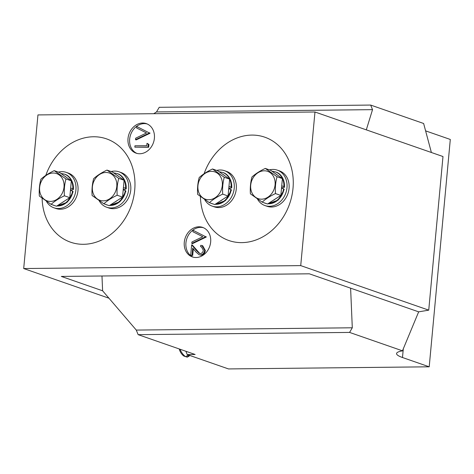 <?xml version="1.0" encoding="UTF-8"?>
<svg xmlns="http://www.w3.org/2000/svg" width="474" height="474" viewBox="0 0 474 474"><rect width="100%" height="100%" fill="white"/><g stroke="black" fill="none" stroke-linecap="round" stroke-linejoin="round"><path stroke-width="0.71" d="M42.115 198.221A54.7 45.338 -70.8 0 0 70.561 242.196A54.7 45.338 -70.8 0 0 83.548 244.3A54.7 45.338 -70.8 0 0 133.502 197.812A54.7 45.338 -70.8 0 0 106.508 138.864A54.7 45.338 -70.8 0 0 93.526 136.761A54.7 45.338 -70.8 0 0 45.8 175.392M200.413 196.55A54.7 45.338 -70.8 0 0 228.859 240.519A54.7 45.338 -70.8 0 0 241.847 242.623A54.7 45.338 -70.8 0 0 291.8 196.141A54.7 45.338 -70.8 0 0 264.806 137.193A54.7 45.338 -70.8 0 0 251.824 135.09A54.7 45.338 -70.8 0 0 204.098 173.715M142.627 123.027A15.63 12.952 -70.8 0 0 128.353 136.305A15.63 12.952 -70.8 0 0 136.068 153.149A15.63 12.952 -70.8 0 0 139.777 153.748A15.63 12.952 -70.8 0 0 154.05 140.464A15.63 12.952 -70.8 0 0 146.342 123.625A15.63 12.952 -70.8 0 0 142.627 123.027M147.153 123.945A15.63 12.952 -70.8 0 0 144.28 123.601A15.63 12.952 -70.8 0 0 130.125 136.37A15.63 12.952 -70.8 0 0 136.903 153.404M198.896 226.791A15.63 12.952 -70.8 0 0 184.623 240.069A15.63 12.952 -70.8 0 0 192.337 256.914A15.63 12.952 -70.8 0 0 196.046 257.512A15.63 12.952 -70.8 0 0 210.32 244.228A15.63 12.952 -70.8 0 0 202.605 227.39A15.63 12.952 -70.8 0 0 198.896 226.791M203.423 227.71A15.63 12.952 -70.8 0 0 200.549 227.366A15.63 12.952 -70.8 0 0 186.395 240.134A15.63 12.952 -70.8 0 0 193.173 257.163M102.609 290.793L61.312 276.425L309.315 273.806L350.612 288.174L352.295 327.789L349.581 332.422L138.135 334.656L136.281 330.076L102.609 290.793L101.981 275.998M314.973 111.994L37.95 114.921L23.7 268.539L300.723 265.618L314.973 111.994L442.989 156.533L428.739 310.15L418.661 311.845L402.45 350.861A39.069 6.245 -174.7 0 0 396.56 353.557A39.069 6.245 -174.7 0 0 402.485 357.514L429.207 366.811L228.504 368.932L187.212 354.564L185.873 351.264M425.605 130.865L450.3 139.457L429.207 366.811M366.307 129.852L372.528 109.654L370.674 105.068L423.632 123.489L431.381 152.492M203.322 250.219L201.497 246.877L200.609 246.693L200.733 245.313L202.072 245.544L204.667 250.278C204.223 253.116 202.771 254.674 200.312 254.959L199.11 254.769L195.869 251.901L192.705 248.098L192.041 255.243L190.69 255.261L191.656 244.821L196.562 250.722L199.483 253.448L200.336 253.584C202.031 253.323 203.026 252.204 203.322 250.219M200.609 246.693L201.823 247.007M202.072 245.544L202.73 245.769L205.331 250.509C204.887 253.341 203.435 254.905 200.976 255.19L199.11 254.769M204.667 250.278L205.331 250.509M200.312 254.959L200.976 255.19M193.321 248.832L192.705 255.474L190.69 255.261M192.041 255.243L192.705 255.474M191.656 244.821L192.32 245.052L199.815 253.537M196.562 250.722L197.225 250.947M205.58 236.804L191.786 243.44L191.923 241.965L202.795 236.733L192.871 231.721L193.007 230.246L206.237 237.036L192.444 243.672L191.786 243.44M193.007 230.246L206.237 237.036M205.597 236.609L206.261 236.834M147.011 143.296L148.279 144.179L148.012 147.023L134.823 147.159L134.954 145.785L146.792 145.66L147.011 143.296L148.937 144.41L148.676 147.254L134.823 147.159M148.279 144.179L148.937 144.41M148.012 147.023L148.676 147.254M149.31 133.04L135.517 139.676L135.653 138.201L146.525 132.969L136.607 127.956L136.743 126.481L149.974 133.271L136.18 139.907L135.517 139.676M136.743 126.481L149.974 133.271M149.328 132.844L149.991 133.07M138.135 334.656L195.128 354.481L187.212 354.564M418.661 311.845L350.612 288.174M402.545 350.849L349.581 332.422M372.528 109.654L156.515 111.935L153.742 113.701M156.515 111.935L159.228 107.302L370.674 105.068M300.723 265.618L428.739 310.15M352.295 327.789L136.281 330.076M23.7 268.539L108.961 298.205M179.332 348.988A5.469 2.103 -122.7 0 0 183.948 356.093L185.707 356.661A7.033 2.702 -122.7 0 1 180.055 349.237M185.707 356.661L187.532 355.488A7.033 2.702 57.3 0 0 188.184 355.79A7.033 2.702 57.3 0 0 188.771 355.921L186.946 357.088L185.174 356.489M189.938 355.518L187.751 356.916A7.033 2.702 -122.7 0 1 186.946 357.088M46.381 201.26A18.753 15.541 -70.8 0 0 53.923 207.802A18.753 15.541 -70.8 0 0 58.379 208.524A18.753 15.541 -70.8 0 0 75.502 192.586A18.753 15.541 -70.8 0 0 66.247 172.376A18.753 15.541 -70.8 0 0 61.798 171.659A18.753 15.541 -70.8 0 0 58.403 172.109M53.923 207.802L55.991 208.524A18.753 15.541 -70.8 0 0 60.441 209.241A18.753 15.541 -70.8 0 0 77.57 193.303A18.753 15.541 -70.8 0 0 68.315 173.093L66.247 172.376M99.149 200.703A18.753 15.541 -70.8 0 0 106.691 207.245A18.753 15.541 -70.8 0 0 111.141 207.968A18.753 15.541 -70.8 0 0 128.27 192.029A18.753 15.541 -70.8 0 0 119.015 171.819A18.753 15.541 -70.8 0 0 114.566 171.096A18.753 15.541 -70.8 0 0 111.171 171.552M106.691 207.245L108.759 207.968A18.753 15.541 -70.8 0 0 113.209 208.684A18.753 15.541 -70.8 0 0 130.338 192.746A18.753 15.541 -70.8 0 0 121.083 172.536L119.015 171.819M204.685 199.59A18.753 15.541 -70.8 0 0 212.228 206.131A18.753 15.541 -70.8 0 0 216.677 206.854A18.753 15.541 -70.8 0 0 233.806 190.915A18.753 15.541 -70.8 0 0 224.552 170.705A18.753 15.541 -70.8 0 0 220.096 169.982A18.753 15.541 -70.8 0 0 216.707 170.439M212.228 206.131L214.289 206.848A18.753 15.541 -70.8 0 0 218.739 207.571A18.753 15.541 -70.8 0 0 235.868 191.632A18.753 15.541 -70.8 0 0 226.613 171.422L224.552 170.705M257.447 199.027A18.753 15.541 -70.8 0 0 264.99 205.574A18.753 15.541 -70.8 0 0 269.445 206.297A18.753 15.541 -70.8 0 0 286.569 190.358A18.753 15.541 -70.8 0 0 277.314 170.148A18.753 15.541 -70.8 0 0 272.864 169.425A18.753 15.541 -70.8 0 0 269.469 169.882M264.99 205.574L267.058 206.291A18.753 15.541 -70.8 0 0 271.507 207.014A18.753 15.541 -70.8 0 0 288.636 191.075A18.753 15.541 -70.8 0 0 279.382 170.865L277.314 170.148M56.833 205.983A16.489 13.663 -70.8 0 0 72.931 191.425L73.12 191.816L67.154 202.303L56.809 206M70.496 189.855L72.694 189.837L73.221 189.12L73.44 189.499C73.873 180.369 68.534 175.196 64.677 174.231L64.268 174.088A16.489 13.663 109.2 0 1 72.818 188.771L73.221 189.12A16.489 13.663 -70.8 0 0 64.677 174.231A16.489 13.663 -70.8 0 0 64.47 174.159M72.818 188.771L70.662 188.089M70.419 190.738A14.925 12.371 -70.8 0 0 70.478 190.394L70.448 190.394M72.931 191.425L72.558 191.075A16.489 13.663 109.2 0 1 57.016 205.864M70.478 190.394L72.558 191.075M109.601 205.426A16.489 13.663 -70.8 0 0 125.699 190.868L125.888 191.259L119.922 201.746L109.577 205.443M123.264 189.298L125.462 189.274L125.989 188.563L126.208 188.942C126.635 179.812 121.303 174.639 117.445 173.674L117.031 173.531A16.489 13.663 109.2 0 1 125.586 188.214L125.989 188.563A16.489 13.663 -70.8 0 0 117.445 173.674A16.489 13.663 -70.8 0 0 117.238 173.603M125.586 188.214L123.43 187.532M123.181 190.181A14.925 12.371 -70.8 0 0 123.24 189.837L123.216 189.837M125.699 190.868L125.32 190.518A16.489 13.663 109.2 0 1 109.784 205.307M123.24 189.837L125.32 190.518M215.131 204.312A16.489 13.663 -70.8 0 0 231.229 189.754L231.419 190.145L225.452 200.632L215.107 204.324M231.745 187.828C232.171 178.698 226.833 173.525 222.981 172.56L222.567 172.412A16.489 13.663 109.2 0 1 231.116 187.1L231.519 187.449A16.489 13.663 -70.8 0 0 222.981 172.56A16.489 13.663 -70.8 0 0 222.774 172.489M231.739 187.828L231.519 187.449L230.998 188.16L228.8 188.184M231.116 187.1L228.96 186.418M228.717 189.067A14.925 12.371 -70.8 0 0 228.776 188.717L228.746 188.717M231.229 189.754L230.856 189.404A16.489 13.663 109.2 0 1 215.315 204.193M228.776 188.717L230.856 189.404M267.899 203.755A16.489 13.663 -70.8 0 0 283.997 189.197L284.187 189.588L278.22 200.075L267.875 203.767M281.562 187.627L283.76 187.603L284.287 186.892L284.507 187.271C284.933 178.141 279.601 172.969 275.744 172.003L275.335 171.855A16.489 13.663 109.2 0 1 283.885 186.543L284.287 186.892A16.489 13.663 -70.8 0 0 275.744 172.003A16.489 13.663 -70.8 0 0 275.536 171.932M283.885 186.543L281.728 185.855M281.479 188.51A14.925 12.371 -70.8 0 0 281.538 188.16L283.624 188.848A16.489 13.663 109.2 0 1 268.083 203.636M283.997 189.197L283.624 188.848M53.147 173.028A14.439 11.969 109.2 0 1 64.014 187.088A14.439 11.969 109.2 0 1 50.511 201.409A14.439 11.969 109.2 0 1 39.644 187.349A14.439 11.969 109.2 0 1 53.147 173.028M64.405 195.798C59.06 198.322 54.623 201.177 51.091 204.353L56.459 206.226L69.773 197.664L71.337 180.813L59.588 172.518L54.22 170.652L65.969 178.947C64.523 184.262 64.002 189.878 64.405 195.798L69.773 197.664M65.969 178.947L71.337 180.813M51.091 204.353L39.342 196.064C38.939 190.139 39.46 184.522 40.906 179.213C44.408 176.044 48.846 173.194 54.22 170.652M105.909 172.471A14.439 11.969 109.2 0 1 116.782 186.531A14.439 11.969 109.2 0 1 103.279 200.852A14.439 11.969 109.2 0 1 92.406 186.792A14.439 11.969 109.2 0 1 105.909 172.471M117.173 195.241C111.823 197.765 107.385 200.621 103.859 203.796L109.227 205.669L122.541 197.107L124.105 180.256L112.35 171.961L106.982 170.095L118.737 178.39C117.291 183.705 116.77 189.322 117.173 195.241L122.541 197.107M118.737 178.39L124.105 180.256M103.859 203.796L92.11 195.507C91.707 189.582 92.229 183.965 93.668 178.657C97.176 175.487 101.614 172.637 106.982 170.095M211.445 171.357A14.439 11.969 109.2 0 1 222.312 185.417A14.439 11.969 109.2 0 1 208.809 199.738A14.439 11.969 109.2 0 1 197.942 185.672A14.439 11.969 109.2 0 1 211.445 171.357M222.703 194.127C217.359 196.651 212.921 199.507 209.389 202.682L214.758 204.549L228.071 195.993L229.635 179.142L217.886 170.847L212.518 168.981L224.267 177.276C222.821 182.591 222.306 188.208 222.703 194.127L228.071 195.993M224.267 177.276L229.635 179.142M209.389 202.682L197.64 194.393C197.237 188.468 197.759 182.851 199.204 177.537C202.712 174.373 207.15 171.523 212.518 168.981M264.214 170.8A14.439 11.969 109.2 0 1 275.08 184.86A14.439 11.969 109.2 0 1 261.577 199.181A14.439 11.969 109.2 0 1 250.71 185.115A14.439 11.969 109.2 0 1 264.214 170.8M275.471 193.57C270.121 196.094 265.683 198.944 262.158 202.125L267.526 203.992L280.839 195.436L282.403 178.585L270.654 170.29L265.286 168.424L277.035 176.719C275.59 182.028 275.068 187.651 275.471 193.57L280.839 195.436M277.035 176.719L282.403 178.585M262.158 202.125L250.408 193.83C250.005 187.911 250.527 182.294 251.972 176.98C255.474 173.816 259.912 170.966 265.286 168.424M403.267 349.101L402.485 357.514M53.639 205.301A16.489 13.663 -70.8 0 0 53.846 205.378A16.489 13.663 -70.8 0 0 54.954 205.698M70.691 188.089A14.925 12.371 -70.8 0 0 70.691 187.74M66.508 177.406A14.925 12.371 -70.8 0 0 64.417 175.931M61.934 202.706A14.925 12.371 -70.8 0 0 64.304 201.183M54.54 205.556A16.489 13.663 109.2 0 1 53.432 205.23L54.978 205.71M106.407 204.744A16.489 13.663 -70.8 0 0 106.609 204.821A16.489 13.663 -70.8 0 0 107.722 205.141M123.453 187.532A14.925 12.371 -70.8 0 0 123.459 187.183M119.276 176.849A14.925 12.371 -70.8 0 0 117.185 175.374M114.696 202.149A14.925 12.371 -70.8 0 0 117.066 200.626M107.308 204.999A16.489 13.663 109.2 0 1 106.2 204.673L107.746 205.153M211.937 203.63A16.489 13.663 -70.8 0 0 212.145 203.702A16.489 13.663 -70.8 0 0 213.253 204.027M228.989 186.412A14.925 12.371 -70.8 0 0 228.995 186.069M224.806 175.736A14.925 12.371 -70.8 0 0 222.715 174.26M220.232 201.035A14.925 12.371 -70.8 0 0 222.602 199.513M212.838 203.885A16.489 13.663 109.2 0 1 211.73 203.559L213.276 204.033M264.705 203.073A16.489 13.663 -70.8 0 0 264.913 203.145A16.489 13.663 -70.8 0 0 266.021 203.47L264.498 203.002A16.489 13.663 109.2 0 0 265.606 203.328M281.757 185.855A14.925 12.371 -70.8 0 0 281.757 185.512M277.574 175.179A14.925 12.371 -70.8 0 0 275.483 173.697M273 200.478A14.925 12.371 -70.8 0 0 275.364 198.956M64.268 174.088L60.885 173.437M52.336 204.792L53.432 205.23M117.031 173.531L113.653 172.88M105.104 204.235L106.2 204.673M222.567 172.412L219.184 171.766M210.634 203.115L211.73 203.559M275.335 171.855L271.952 171.209M263.402 202.558L264.498 203.002"/></g></svg>
